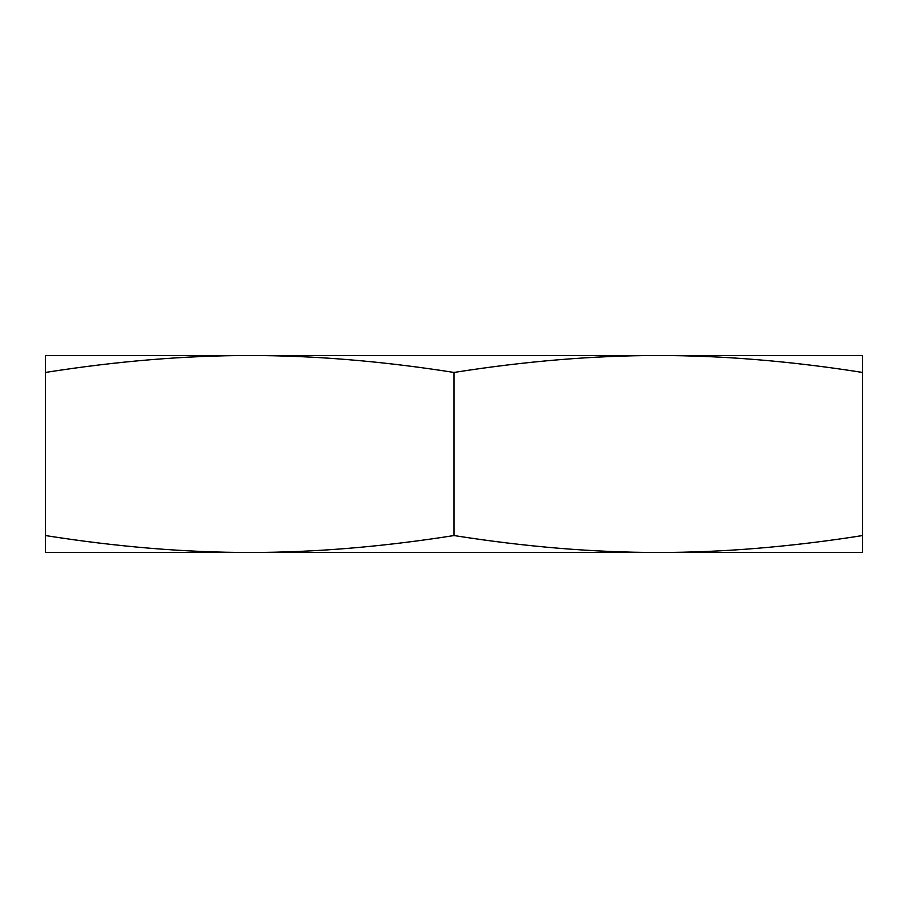 <?xml version="1.0" encoding="UTF-8"?>
<svg xmlns="http://www.w3.org/2000/svg" width="908" height="908" viewBox="0 0 908 908"><rect width="100%" height="100%" fill="white"/><g stroke="black" fill="none" stroke-linecap="round" stroke-linejoin="round"><path stroke-width="1.36" d="M71.13 552.495L836.87 552.495M770.767 355.505L658.3 355.505C593.56 355.527 525.46 361.168 454 372.45C382.54 361.168 314.44 355.527 249.7 355.505L137.233 355.505M249.7 355.505C184.96 355.527 116.86 361.168 45.4 372.45L45.4 355.505L862.6 355.505L862.6 372.45C791.14 361.168 723.04 355.527 658.3 355.505M862.6 535.55L862.6 552.495L249.7 552.495C314.44 552.473 382.54 546.832 454 535.55C525.46 546.832 593.56 552.473 658.3 552.495C723.04 552.473 791.14 546.832 862.6 535.55L862.6 372.45M249.7 552.495L45.4 552.495L45.4 535.55C116.86 546.832 184.96 552.473 249.7 552.495M45.4 535.55L45.4 372.45M454 372.45L454 535.55"/></g></svg>
